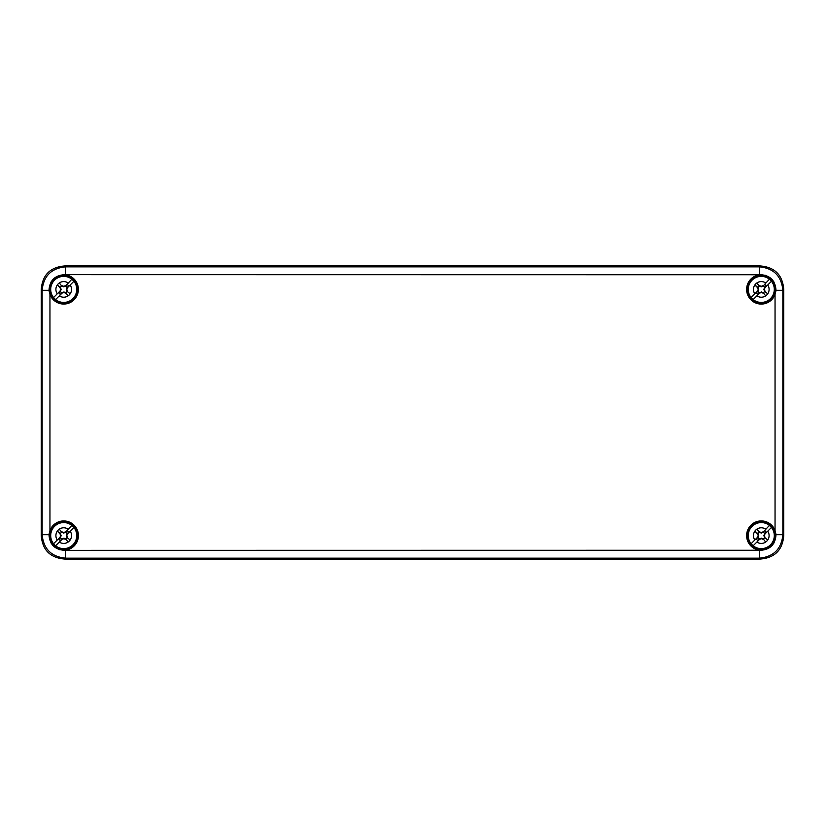 <?xml version="1.0" encoding="UTF-8"?>
<svg xmlns="http://www.w3.org/2000/svg" width="825" height="825" viewBox="0 0 825 825"><rect width="100%" height="100%" fill="white"/><g stroke="black" fill="none" stroke-linecap="round" stroke-linejoin="round"><path stroke-width="1.24" d="M41.25 535.6C42.436 550.048 50.253 557.865 64.69 559.051L760.31 559.051C774.747 557.865 782.564 550.048 783.75 535.6L783.75 289.4C782.564 274.952 774.747 267.135 760.31 265.949C774.747 267.135 782.564 274.952 783.75 289.4L783.75 535.6C782.564 550.048 774.747 557.865 760.31 559.051L64.69 559.051C50.253 557.865 42.436 550.048 41.25 535.6L41.25 289.4C42.436 274.952 50.253 267.135 64.69 265.949C50.253 267.135 42.436 274.952 41.25 289.4L41.25 535.6L42.137 534.713C43.529 548.955 51.346 556.772 65.588 558.154L64.69 559.051M64.69 265.949L760.31 265.949L64.69 265.949L65.588 266.846C51.346 268.228 43.529 276.045 42.137 290.287L49.098 290.287L49.954 294.422A14.654 14.654 0 0 0 78.375 289.4A14.654 14.654 0 0 0 63.566 274.746M57.152 276.303A14.654 14.654 0 0 0 56.502 276.643M53.429 278.974A14.654 14.654 0 0 0 52.728 279.706M51.542 281.253A14.654 14.654 0 0 0 51.057 282.016M49.077 290.101A14.654 14.654 0 0 0 49.242 291.699M49.531 293.081A14.654 14.654 0 0 0 49.954 294.422L49.954 530.578A14.654 14.654 0 0 0 49.531 531.919M773.943 282.016A14.654 14.654 0 0 0 773.396 281.16M772.355 279.799A14.654 14.654 0 0 0 771.571 278.974M768.498 276.643A14.654 14.654 0 0 0 767.755 276.251M765.466 275.354A14.654 14.654 0 0 0 764.919 275.21M761.496 274.746A14.654 14.654 0 0 0 746.625 289.4A14.654 14.654 0 0 0 775.469 293.081M775.758 291.699A14.654 14.654 0 0 0 775.902 290.287L775.933 289.4C775.036 280.407 770.086 275.529 761.093 274.746A14.654 14.654 0 0 0 746.625 289.4M775.923 534.899A14.654 14.654 0 0 0 775.758 533.301M775.469 531.919A14.654 14.654 0 0 0 746.625 535.6A14.654 14.654 0 0 0 761.434 550.254M767.848 548.697A14.654 14.654 0 0 0 768.498 548.357M771.571 546.026A14.654 14.654 0 0 0 772.272 545.294M773.458 543.747A14.654 14.654 0 0 0 773.943 542.984M49.242 533.301A14.654 14.654 0 0 0 49.098 534.713L49.067 535.6C49.964 544.593 54.914 549.471 63.907 550.254A14.654 14.654 0 0 0 66.268 521.163A14.654 14.654 0 0 0 49.954 530.578L49.098 534.713L42.137 534.713L42.137 290.287L41.25 289.4M51.057 542.984A14.654 14.654 0 0 0 51.604 543.84M52.645 545.201A14.654 14.654 0 0 0 53.429 546.026M56.502 548.357A14.654 14.654 0 0 0 57.245 548.749M59.534 549.646A14.654 14.654 0 0 0 60.081 549.79M63.504 550.254A14.654 14.654 0 0 0 78.375 535.6M78.375 289.4A14.654 14.654 0 0 0 63.907 274.746C54.914 275.529 49.964 280.407 49.067 289.4L49.098 290.287M746.625 535.6A14.654 14.654 0 0 0 761.093 550.254C770.086 549.471 775.036 544.593 775.933 535.6L775.046 530.578L775.046 294.422L775.902 290.287L782.863 290.287C781.471 276.045 773.654 268.228 759.413 266.846L65.588 266.846L65.588 274.653L63.907 274.746M63.907 550.254L65.588 550.347L65.588 558.154L759.413 558.154C773.654 556.772 781.471 548.955 782.863 534.713L775.902 534.713M764.651 533.62L763.837 535.6L764.651 537.58A3.908 3.908 0 0 1 763.259 538.962L765.693 542.056A7.817 7.817 0 0 1 756.876 542.056L753.194 545.727A12.963 12.963 0 0 1 751.152 543.685L754.823 540.004A7.817 7.817 0 0 1 756.876 529.145L759.382 532.321L761.279 533.043L763.177 532.321L764.6 530.588A6.012 6.012 0 0 1 766.291 532.28L764.651 533.62A3.908 3.908 0 0 0 763.259 532.228M764.6 530.588L769.364 525.473A12.963 12.963 0 0 1 771.406 527.515L767.735 531.187A7.817 7.817 0 0 1 767.735 540.004L764.651 537.58M754.823 540.004L758 536.827L756.267 538.911L758 537.498L758.732 535.6L758 533.703L754.865 531.145L757.597 533.961L758.196 535.6L757.597 537.24M763.259 538.962L761.516 538.158L759.299 538.962A3.908 3.908 0 0 1 757.917 537.58M757.917 533.62A3.908 3.908 0 0 1 759.299 532.228L759.382 532.321M765.693 542.056L763.187 538.89M759.299 532.228L756.824 529.176A7.817 7.817 0 0 0 754.865 531.145M765.734 542.015A7.817 7.817 0 0 0 767.704 540.055M759.299 538.962L757.958 540.612A6.012 6.012 0 0 1 756.267 538.911M756.824 529.176L756.876 529.145A7.817 7.817 0 0 1 765.683 529.145M764.558 537.498L767.735 540.004A7.817 7.817 0 0 1 765.693 542.046M762.919 531.919L761.279 532.507L759.639 531.908M756.876 542.056L759.639 539.282L761.496 538.694L762.919 539.282M764.961 537.24L764.373 535.6L764.961 533.961L767.735 531.187M758.732 535.6L758.196 535.6M757.958 540.612L759.639 539.282M764.961 533.961L766.291 532.28M761.516 538.158L761.496 538.694M761.279 533.043L761.279 532.507M763.837 535.6L764.373 535.6M67.083 533.62L66.268 535.6L67.083 537.58A3.908 3.908 0 0 1 65.701 538.962L68.124 542.056A7.817 7.817 0 0 1 59.307 542.056L55.636 545.727A12.963 12.963 0 0 1 53.594 543.685L57.265 540.004A7.817 7.817 0 0 1 59.307 529.145L61.823 532.321L63.721 533.043L65.618 532.321L67.042 530.588A6.012 6.012 0 0 1 68.733 532.28L67.083 533.62A3.908 3.908 0 0 0 65.701 532.228M67.042 530.588L71.806 525.473A12.963 12.963 0 0 1 73.848 527.515L70.177 531.187A7.817 7.817 0 0 1 70.177 540.004L67.083 537.58M57.265 540.004L60.442 536.827L58.709 538.911L60.442 537.498L61.163 535.6L60.442 533.703L57.296 531.145L60.039 533.961L60.627 535.6L60.039 537.24M65.701 538.962L63.958 538.158L61.741 538.962A3.908 3.908 0 0 1 60.349 537.58M60.349 533.62A3.908 3.908 0 0 1 61.741 532.228L61.823 532.321M68.124 542.056L65.629 538.89M61.741 532.228L59.266 529.176A7.817 7.817 0 0 0 57.296 531.145M68.176 542.015A7.817 7.817 0 0 0 70.135 540.055M61.741 538.962L60.4 540.612A6.012 6.012 0 0 1 58.709 538.911M59.266 529.176L59.307 529.145A7.817 7.817 0 0 1 68.124 529.145M67 537.498L70.177 540.004A7.817 7.817 0 0 1 68.124 542.046M65.361 531.919L63.721 532.507L62.081 531.908M59.307 542.056L62.081 539.282L63.938 538.694L65.361 539.282M67.403 537.24L66.804 535.6L67.403 533.961L70.177 531.187M61.163 535.6L60.627 535.6M60.4 540.612L62.081 539.282M67.403 533.961L68.733 532.28M63.958 538.158L63.938 538.694M63.721 533.043L63.721 532.507M66.268 535.6L66.804 535.6M67.083 287.42L66.268 289.4L67.083 291.38A3.908 3.908 0 0 1 65.701 292.772L68.124 295.855A7.817 7.817 0 0 1 59.307 295.855L55.636 299.527A12.963 12.963 0 0 1 53.594 297.485L57.265 293.813A7.817 7.817 0 0 1 59.307 282.954L61.823 286.12L63.721 286.853L65.618 286.12L67.042 284.388A6.012 6.012 0 0 1 68.733 286.089L67.083 287.42A3.908 3.908 0 0 0 65.701 286.038M67.042 284.388L71.806 279.273A12.963 12.963 0 0 1 73.848 281.315L70.177 284.996A7.817 7.817 0 0 1 70.177 293.813L67.083 291.38M57.265 293.813L60.442 290.627L58.709 292.72L60.442 291.297L61.163 289.4L60.442 287.502L57.296 284.945L60.039 287.76L60.627 289.4L60.039 291.039M65.701 292.772L63.958 291.968L61.741 292.772A3.908 3.908 0 0 1 60.349 291.38M60.349 287.42A3.908 3.908 0 0 1 61.741 286.038L61.823 286.12M67 291.297L70.177 293.813A7.817 7.817 0 0 1 68.124 295.855L65.629 292.689M61.741 286.038L59.266 282.985A7.817 7.817 0 0 0 57.296 284.945M68.176 295.824A7.817 7.817 0 0 0 70.135 293.855M61.741 292.772L60.4 294.412A6.012 6.012 0 0 1 58.709 292.72M59.266 282.985L59.307 282.954A7.817 7.817 0 0 1 68.124 282.954M65.361 285.718L63.721 286.316L62.081 285.718M59.307 295.855L62.081 293.092L63.938 292.504L65.361 293.092M67.403 291.039L66.804 289.4L67.403 287.76L70.177 284.996M61.163 289.4L60.627 289.4M60.4 294.412L62.081 293.092M67.403 287.76L68.733 286.089M63.958 291.968L63.938 292.504M63.721 286.853L63.721 286.316M66.268 289.4L66.804 289.4M764.651 287.42L763.837 289.4L764.651 291.38A3.908 3.908 0 0 1 763.259 292.772L765.693 295.855A7.817 7.817 0 0 1 756.876 295.855L753.194 299.527A12.963 12.963 0 0 1 751.152 297.485L754.823 293.813A7.817 7.817 0 0 1 756.876 282.954L759.382 286.12L761.279 286.853L763.177 286.12L764.6 284.388A6.012 6.012 0 0 1 766.291 286.089L764.651 287.42A3.908 3.908 0 0 0 763.259 286.038M764.6 284.388L769.364 279.273A12.963 12.963 0 0 1 771.406 281.315L767.735 284.996A7.817 7.817 0 0 1 767.735 293.813L764.651 291.38M754.823 293.813L758 290.627L756.267 292.72L758 291.297L758.732 289.4L758 287.502L754.865 284.945L757.597 287.76L758.196 289.4L757.597 291.039M763.259 292.772L761.516 291.968L759.299 292.772A3.908 3.908 0 0 1 757.917 291.38M757.917 287.42A3.908 3.908 0 0 1 759.299 286.038L759.382 286.12M764.558 291.297L767.735 293.813A7.817 7.817 0 0 1 765.693 295.855L763.187 292.689M759.299 286.038L756.824 282.985A7.817 7.817 0 0 0 754.865 284.945M765.734 295.824A7.817 7.817 0 0 0 767.704 293.855M759.299 292.772L757.958 294.412A6.012 6.012 0 0 1 756.267 292.72M756.824 282.985L756.876 282.954A7.817 7.817 0 0 1 765.683 282.954M762.919 285.718L761.279 286.316L759.639 285.718M756.876 295.855L759.639 293.092L761.496 292.504L762.919 293.092M764.961 291.039L764.373 289.4L764.961 287.76L767.735 284.996M758.732 289.4L758.196 289.4M757.958 294.412L759.639 293.092M764.961 287.76L766.291 286.089M761.516 291.968L761.496 292.504M761.279 286.853L761.279 286.316M763.837 289.4L764.373 289.4M65.588 550.347L761.093 550.254M761.093 274.746L65.588 274.653M783.75 535.6L782.863 534.713L782.863 290.287L783.75 289.4M759.413 274.653L759.413 266.846L760.31 265.949M759.413 550.347L759.413 558.154L760.31 559.051M751.606 545.273A13.674 13.674 0 0 1 751.606 525.927A13.674 13.674 0 0 1 770.952 525.927C759.072 512.841 738.53 533.393 751.606 545.273A13.674 13.674 0 0 0 770.952 545.273A13.674 13.674 0 0 0 770.952 525.927C784.028 537.807 763.486 558.35 751.606 545.273M752.07 544.809A13.025 13.025 0 0 0 770.488 544.809A13.025 13.025 0 0 0 770.488 526.391A13.025 13.025 0 0 0 752.07 526.391A13.025 13.025 0 0 0 752.07 544.809M54.048 545.273A13.674 13.674 0 0 1 54.048 525.927A13.674 13.674 0 0 1 73.394 525.927C61.514 512.841 40.972 533.393 54.048 545.273A13.674 13.674 0 0 0 73.394 545.273A13.674 13.674 0 0 0 73.394 525.927C86.47 537.807 65.928 558.35 54.048 545.273M54.512 544.809A13.025 13.025 0 0 0 72.93 544.809A13.025 13.025 0 0 0 72.93 526.391A13.025 13.025 0 0 0 54.512 526.391A13.025 13.025 0 0 0 54.512 544.809M54.048 299.073A13.674 13.674 0 0 1 54.048 279.727A13.674 13.674 0 0 1 73.394 279.727C61.514 266.65 40.972 287.193 54.048 299.073A13.674 13.674 0 0 0 73.394 299.073A13.674 13.674 0 0 0 73.394 279.727C86.47 291.607 65.928 312.159 54.048 299.073M54.512 298.609A13.025 13.025 0 0 0 72.93 298.609A13.025 13.025 0 0 0 72.93 280.191A13.025 13.025 0 0 0 54.512 280.191A13.025 13.025 0 0 0 54.512 298.609M751.606 299.073A13.674 13.674 0 0 1 751.606 279.727A13.674 13.674 0 0 1 770.952 279.727C759.072 266.65 738.53 287.193 751.606 299.073A13.674 13.674 0 0 0 770.952 299.073A13.674 13.674 0 0 0 770.952 279.727C784.028 291.607 763.486 312.159 751.606 299.073M752.07 298.609A13.025 13.025 0 0 0 770.488 298.609A13.025 13.025 0 0 0 770.488 280.191A13.025 13.025 0 0 0 752.07 280.191A13.025 13.025 0 0 0 752.07 298.609"/></g></svg>
